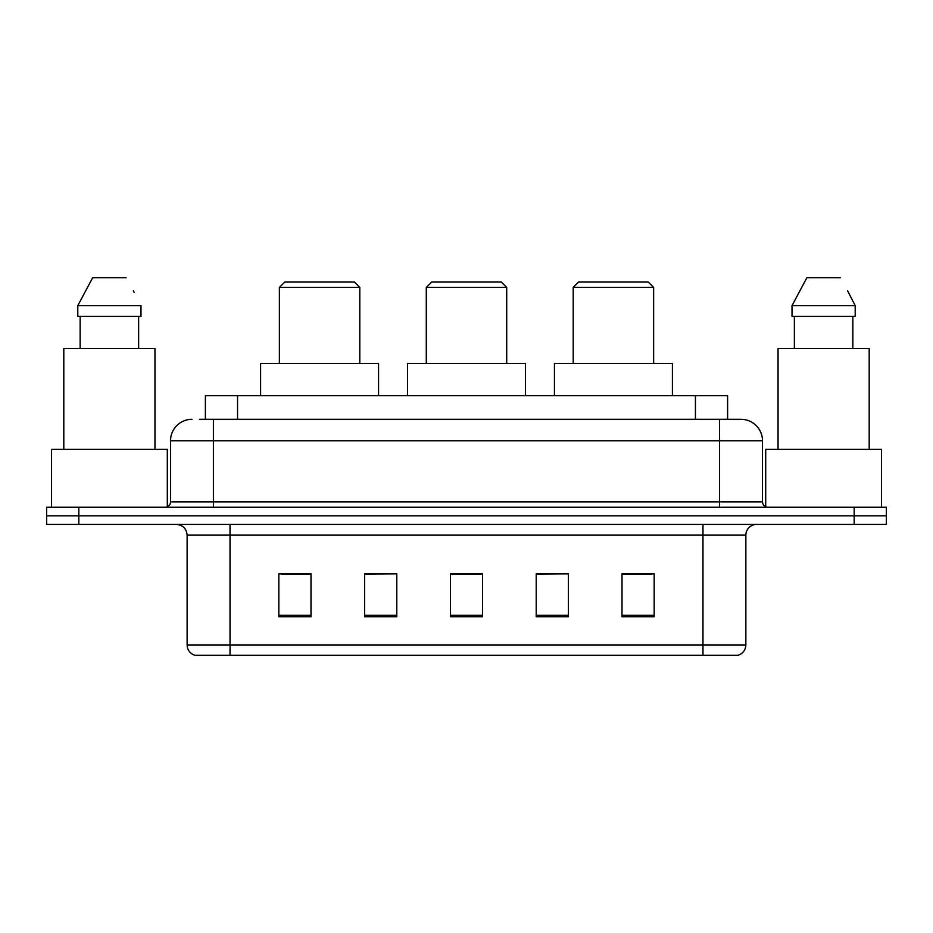 <?xml version="1.0" encoding="UTF-8"?>
<svg xmlns="http://www.w3.org/2000/svg" width="933" height="933" viewBox="0 0 933 933"><rect width="100%" height="100%" fill="white"/><g stroke="black" fill="none" stroke-linecap="round" stroke-linejoin="round"><path stroke-width="1.4" d="M199.475 419.314L213.412 419.314L199.475 419.314L205.388 419.314L205.388 395.72L727.612 395.72L727.612 419.314M191.965 419.314A21.447 21.447 0 0 0 170.517 440.761L170.517 501.884A5.365 5.365 0 0 1 165.153 507.249M741.035 419.314A21.447 21.447 0 0 1 762.483 440.761L213.412 440.761L213.412 419.314L740.709 419.314M762.483 440.761L762.483 501.884C762.809 505.15 764.594 506.934 767.847 507.249M78.827 507.249L46.65 507.249L46.65 515.832L78.827 515.832L46.65 515.832L46.65 524.416L78.827 524.416L78.827 515.832L854.173 515.832L78.827 515.832L78.827 507.249L854.173 507.249L854.173 515.832L886.35 515.832L854.173 515.832L854.173 524.416L78.827 524.416M854.173 524.416L886.35 524.416L886.35 507.249L854.173 507.249M745.864 644.948C745.572 650.091 742.995 653.52 738.143 655.246L702.969 655.246L702.969 644.948L745.864 644.948L745.864 535.134A10.729 10.729 0 0 1 756.593 524.416M702.969 655.246L194.857 655.246A10.729 10.729 0 0 1 187.136 644.948L187.136 535.134C186.495 528.626 182.926 525.046 176.407 524.416M654.173 616.748L654.173 573.853L621.996 573.853L621.996 616.748L654.173 616.748M568.384 616.748L568.384 573.853L536.207 573.853L536.207 616.748L568.384 616.748M311.004 616.748L311.004 573.853L278.827 573.853L278.827 616.748L311.004 616.748M396.793 616.748L396.793 573.853L364.616 573.853L364.616 616.748L396.793 616.748M482.583 616.748L482.583 573.853L450.417 573.853L450.417 616.748L482.583 616.748M621.996 574.063L652.027 574.063M396.793 573.853L364.616 574.063L396.793 573.853M280.973 574.063L311.004 574.063M568.384 573.853L536.207 574.063L568.384 573.853M482.583 574.063L450.417 574.063M167.299 506.806L167.299 449.344L51.478 449.344L51.478 507.249M154.96 449.344L154.96 348.534L63.806 348.534L63.806 449.344M138.632 316.357L138.632 348.534L138.632 316.357M77.801 305.639L92.647 277.754L77.801 305.639L77.801 316.357L140.976 316.357L140.976 305.639L77.801 305.639M134.2 292.391L133.349 290.781M80.145 316.357L80.145 348.534M126.13 277.754L92.647 277.754M279.364 287.411L359.8 287.411L354.435 282.046L284.728 282.046L279.364 287.411L279.364 363.543M359.8 287.411L359.8 363.543M378.565 395.72L378.565 363.543L260.599 363.543L260.599 395.72M426.288 287.411L506.712 287.411L501.359 282.046L431.641 282.046L426.288 287.411L426.288 363.543M506.712 287.411L506.712 363.543M525.477 395.72L525.477 363.543L407.523 363.543L407.523 395.72M573.2 287.411L653.636 287.411L648.272 282.046L578.565 282.046L573.2 287.411L573.2 363.543M653.636 287.411L653.636 363.543M672.401 395.72L672.401 363.543L554.435 363.543L554.435 395.72M881.522 507.249L881.522 449.344L765.701 449.344L765.701 506.806M869.194 449.344L869.194 348.534L778.04 348.534L778.04 449.344M848.424 292.391L855.199 305.639L792.024 305.639L806.87 277.754L792.024 305.639L792.024 316.357L855.199 316.357L855.199 305.639L855.199 316.357M855.199 305.639L847.584 290.781M794.368 316.357L794.368 348.534M852.855 348.534L852.855 316.357M840.353 277.754L806.87 277.754M237.553 419.314L237.553 395.72M695.447 419.314L695.447 395.72M213.412 507.249L213.412 440.761L170.517 440.761M170.517 501.884L762.483 501.884M719.588 419.314L719.588 507.249M702.969 524.416L702.969 535.134L187.136 535.134M745.864 535.134L702.969 535.134L702.969 644.948L230.031 644.948L230.031 655.246M187.136 644.948L230.031 644.948L230.031 524.416M482.583 615.255L450.417 615.255M396.793 615.255L364.616 615.255M311.004 615.255L278.827 615.255M568.384 615.255L536.207 615.255M654.173 615.255L621.996 615.255"/></g></svg>
